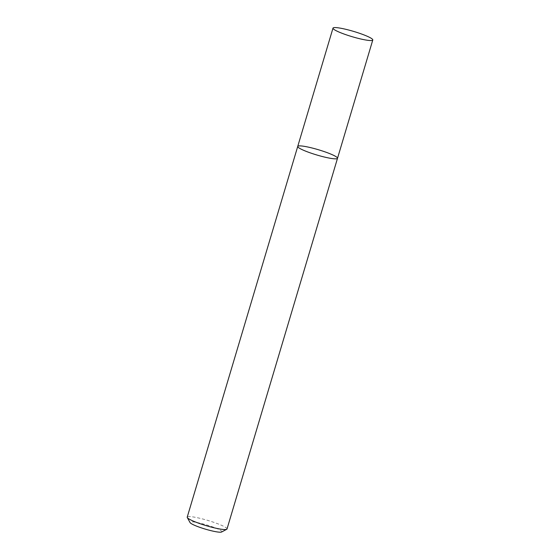 <?xml version="1.0" encoding="UTF-8"?>
<svg xmlns="http://www.w3.org/2000/svg" width="560" height="560" viewBox="0 0 560 560"><rect width="100%" height="100%" fill="white"/><g stroke="black" fill="none" stroke-linecap="round" stroke-linejoin="round"><path stroke-width="0.42" stroke-dasharray="2.8 2.1" d="M227.003 529.004A20.755 2.744 16.6 0 0 207.893 520.443A20.755 2.744 16.6 0 0 187.215 517.146M221.62 532A16.604 2.198 16.6 0 0 206.563 524.909A16.604 2.198 16.6 0 0 190.078 522.599M337.512 158.298A20.755 2.744 16.6 0 0 318.409 149.737A20.755 2.744 16.6 0 0 297.731 146.433"/><path stroke-width="0.84" d="M187.285 517.545A20.755 2.744 16.6 0 0 201.838 524.293A20.755 2.744 16.6 0 0 226.716 529.305L221.62 532A16.604 2.198 16.6 0 1 201.712 527.989A16.604 2.198 16.6 0 1 190.078 522.599L187.285 517.545A20.755 2.744 16.6 0 1 187.215 517.146L297.731 146.433A20.755 2.744 16.6 0 0 312.347 153.58A20.755 2.744 16.6 0 0 337.512 158.298A20.755 2.744 16.6 0 0 318.409 149.737A20.755 2.744 16.6 0 0 297.731 146.433A20.755 2.744 16.6 0 0 312.347 153.58A20.755 2.744 16.6 0 0 337.512 158.298L372.785 39.984A20.755 2.744 16.6 0 0 353.675 31.423A20.755 2.744 16.6 0 0 332.997 28.126A20.755 2.744 16.6 0 0 347.62 35.273A20.755 2.744 16.6 0 0 372.785 39.984M226.716 529.305A20.755 2.744 16.6 0 0 227.003 529.004L337.512 158.298M297.731 146.433L332.997 28.126"/></g></svg>
